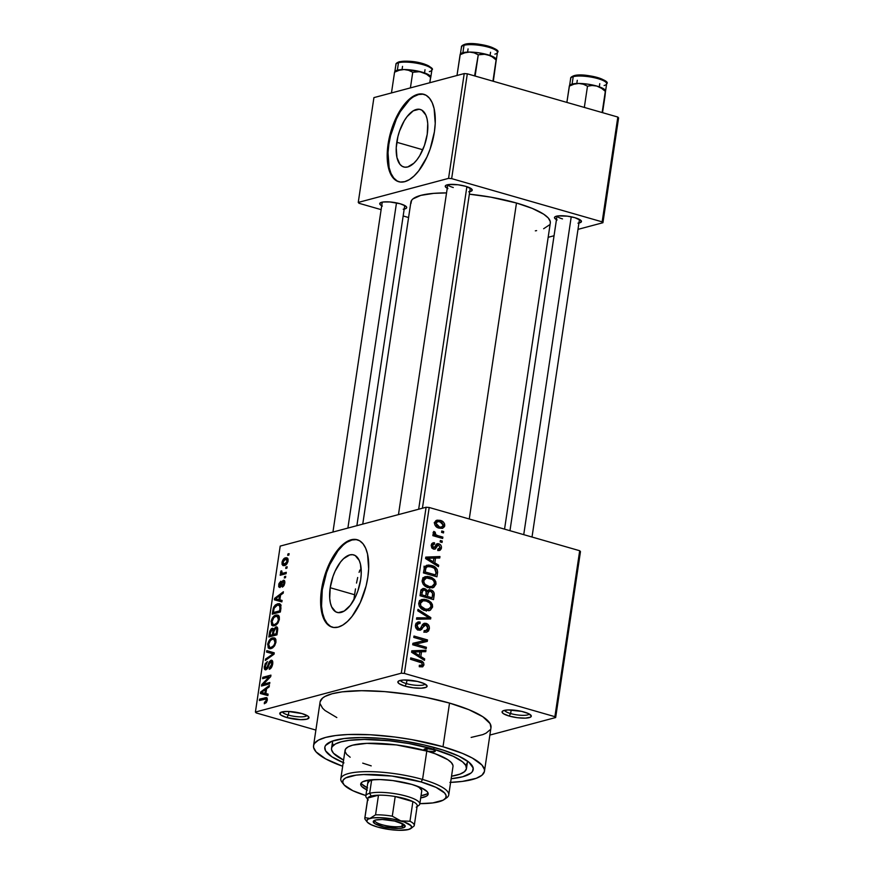 <?xml version="1.0" encoding="UTF-8"?>
<svg xmlns="http://www.w3.org/2000/svg" width="874" height="874" viewBox="0 0 874 874"><rect width="100%" height="100%" fill="white"/><g stroke="black" fill="none" stroke-linecap="round" stroke-linejoin="round"><path stroke-width="1.31" d="M288.344 715.074A12.509 2.993 -171.5 0 0 306.971 715.511A12.509 2.993 8.5 0 1 288.344 715.074L288.879 711.48L288.344 715.074A12.509 2.993 8.5 0 1 282.357 711.829A12.509 2.993 -171.5 0 0 288.344 715.074L286.858 717.565L288.344 715.074M301.912 713.555A14.782 3.54 8.5 0 1 308.675 716.811A14.782 3.54 8.5 0 1 302.907 719.663A14.782 3.54 8.5 0 1 286.858 717.565L300.634 719.673L306.927 719.16L308.992 717.445L307.615 715.893L301.912 713.555L288.136 711.447L281.843 711.96L279.778 713.676L281.155 715.227L286.858 717.565A14.782 3.54 8.5 0 1 280.346 712.583A14.782 3.54 8.5 0 1 301.912 713.555M406.443 683.621A12.509 2.993 -171.5 0 0 425.07 684.058A12.509 2.993 8.5 0 1 406.443 683.621L406.978 680.016L406.443 683.621A12.509 2.993 8.5 0 1 400.456 680.376A12.509 2.993 -171.5 0 0 406.443 683.621L404.957 686.112L406.443 683.621M420.012 682.102A14.782 3.54 8.5 0 1 426.785 685.358A14.782 3.54 8.5 0 1 421.006 688.209A14.782 3.54 8.5 0 1 404.957 686.112L413.194 687.772L421.192 688.199L426.25 687.248L427.091 685.981L424.24 683.632L417.422 681.436L403.777 680.005L398.719 680.955L397.878 682.223L399.254 683.763L404.957 686.112A14.782 3.54 8.5 0 1 398.446 681.119A14.782 3.54 8.5 0 1 420.012 682.102M510.645 713.555A12.509 2.993 -171.5 0 0 529.273 713.992A12.509 2.993 8.5 0 1 510.645 713.555L511.181 709.95L510.645 713.555A12.509 2.993 8.5 0 1 504.659 710.311A12.509 2.993 -171.5 0 0 510.645 713.555L509.16 716.046L510.645 713.555M524.203 712.037A14.782 3.54 8.5 0 1 530.977 715.293A14.782 3.54 8.5 0 1 525.198 718.144A14.782 3.54 8.5 0 1 509.16 716.046L517.397 717.707L525.394 718.133L530.452 717.183L531.294 715.915L528.431 713.566L521.614 711.37L507.98 709.939L502.911 710.89L502.069 712.157L503.457 713.697L509.16 716.046A14.782 3.54 8.5 0 1 502.648 711.054A14.782 3.54 8.5 0 1 524.203 712.037M355.5 588.89L354.593 594.735L330.197 587.721A29.924 14.05 106 0 1 353.697 554.903A29.924 14.05 106 0 1 360.678 579.604L357.87 590.911L355.718 596.254L350.332 605.311L344.203 611.057L338.249 612.641L335.638 611.767L331.628 606.862L330.383 603.005L329.716 598.417L330.197 587.721L333.005 576.425L335.157 571.083L340.543 562.026L343.58 558.672L349.731 554.935L352.626 554.695L355.237 555.569L359.247 560.474L360.492 564.331L361.224 574.076L360.678 579.604A29.924 14.05 106 0 1 337.178 612.434A29.924 14.05 106 0 1 330.197 587.721L354.593 594.735L355.5 588.89M357.684 577.495L356.516 583.078L357.684 577.495M359.891 570.045L359.083 572.372L359.891 570.045M357.608 539.859A45.481 21.347 -74 0 0 322.277 589.841L321.512 589.611A45.481 21.347 106 0 1 357.226 539.739A45.481 21.347 106 0 1 367.823 577.277L366.108 585.919L360.296 602.579L352.102 616.334L347.502 621.436L342.783 625.074L338.14 627.117L333.748 627.477L329.771 626.155L326.373 623.184L323.675 618.683L321.785 612.838L320.682 598.013L323.227 580.981L325.773 572.437L332.907 556.924L337.233 550.565L341.832 545.463L346.552 541.814L351.195 539.771L355.587 539.411L359.564 540.744L362.961 543.704L365.66 548.206L367.55 554.05L368.653 568.876L367.823 577.277A45.481 21.347 106 0 1 332.109 627.161A45.481 21.347 106 0 1 321.512 589.611L322.277 589.841A45.481 21.347 -74 0 0 332.502 627.259M403.22 209.236L405.929 208.515L406.705 207.357L405.427 205.925L400.161 203.762A13.645 3.267 8.5 0 1 406.41 206.777A13.645 3.267 8.5 0 1 404.192 209.083M468.748 191.788L471.457 191.067L471.851 189.21L465.7 186.315A13.645 3.267 8.5 0 1 471.949 189.319A13.645 3.267 8.5 0 1 469.731 191.625M577.965 223.165L580.675 222.444L581.068 220.576L574.917 217.692A13.645 3.267 8.5 0 1 581.166 220.696A13.645 3.267 8.5 0 1 578.938 223.001M427.572 624.102L429.123 626.155L429.342 628.821L428.489 631.006L426.567 632.219L424.098 632.11L424.13 630.667L426.501 630.416L427.626 628.909L427.714 626.582L426.37 624.943L424.305 624.976L421.727 629.367L419.924 630.252L417.182 629.455L415.456 626.745L415.98 623.468L418.559 621.895L420.11 622.059L420.077 623.501L417.838 623.828L416.985 626.013L417.466 627.783L418.81 628.734L420.481 628.526L422.546 624.549L424.098 623.315L427.572 624.102M465.558 765.067A68.216 16.322 -171.5 0 0 467.481 761.09A68.216 16.322 8.5 0 1 467.448 762.008L466.476 768.552A68.216 16.322 8.5 0 1 451.53 776.221L460.019 774.113L464.487 771.698L466.432 768.77L465.787 765.46L462.586 761.866L453.245 756.283L433.744 749.215A68.216 16.322 8.5 0 1 466.476 768.552M343.209 762.587A75.033 17.95 8.5 0 1 327.739 743.348A75.033 17.95 8.5 0 1 437.219 748.297A75.033 17.95 8.5 0 1 471.589 764.848A75.033 17.95 8.5 0 1 451.159 778.723L462.685 776.768L471.031 773.02L472.463 771.48L473.184 768.028L468.934 762.204L458.675 756.065L443.271 750.132L424.054 744.921L402.685 740.868L380.998 738.333L360.864 737.536L344.006 738.541L331.891 741.261L325.554 745.467L324.833 747.139L325.543 750.788L331.858 756.764L343.963 762.904M490.937 727.856L490.128 723.65L482.852 716.756L468.923 709.699L449.531 703.078A86.406 20.67 -171.5 0 0 320.081 702.03L313.548 745.697A86.406 20.67 8.5 0 1 443.009 746.757L449.531 703.078L426.348 697.474L409.775 694.535L384.8 691.618L361.607 690.7L342.204 691.847L332.207 693.738L325.03 696.425L322.593 698.042L320.124 701.746M449.913 782.416L462.335 781.422L476.286 778.286L481.945 775.227L484.414 771.524L484.414 769.47L481.967 765.078L472.375 758.064L462.401 753.366L443.009 746.757A86.406 20.67 8.5 0 1 484.469 771.239L490.991 727.572A86.406 20.67 -171.5 0 0 449.531 703.078L443.009 746.757L411.599 739.579L394.851 737.022L370.237 734.75L348.103 734.521L335.671 735.526L325.685 737.405L318.507 740.092L314.422 743.49L313.602 745.413L313.591 747.467L316.049 751.859L325.641 758.872L342.663 766.258A86.406 20.67 8.5 0 1 313.548 745.697M504.549 529.141L550.303 223.001A70.488 16.868 -171.5 0 0 516.479 203.019A70.488 16.868 -171.5 0 0 469.349 194.181L490.86 197.163L516.479 203.019L469.262 519.003L516.479 203.019L532.299 208.416L543.672 214.174L548.271 217.965L550.27 221.559L550.259 223.231M410.911 203.598L411.588 200.354L412.932 198.911L420.776 195.394L433.766 193.362L446.548 192.914A70.488 16.868 -171.5 0 0 410.878 202.156L362.754 524.116M396.774 142.276A29.924 14.05 106 0 1 420.274 109.458A29.924 14.05 106 0 1 427.244 134.159L424.447 145.466L419.749 155.67L416.909 159.855L413.872 163.22L407.721 166.956L404.826 167.196L402.215 166.322L399.975 164.367L396.96 157.56L396.228 147.804L397.899 136.595L399.582 130.969L404.269 120.765L407.12 116.581L413.249 110.823L419.192 109.239L421.814 110.113L425.824 115.029L427.069 118.875L427.736 123.474L427.244 134.159A29.924 14.05 106 0 1 403.744 166.978A29.924 14.05 106 0 1 396.774 142.276L422.776 149.749L396.774 142.276M424.185 94.403A45.481 21.347 -74 0 0 388.854 144.385L388.078 144.166A45.481 21.347 106 0 1 423.792 94.294A45.481 21.347 106 0 1 434.4 131.832L430.139 149.006L426.873 157.134L418.679 170.878L414.068 175.98L409.36 179.629L404.717 181.672L400.325 182.032L396.348 180.71L392.95 177.739L390.252 173.238L388.362 167.393L387.346 160.412L388.078 144.166L392.339 126.981L399.484 111.479L403.799 105.109L408.409 100.007L413.118 96.369L417.761 94.326L422.164 93.966L426.13 95.288L429.527 98.259L432.226 102.761L434.116 108.605L435.23 123.431L434.4 131.832A45.481 21.347 106 0 1 398.686 181.705A45.481 21.347 106 0 1 388.078 144.166L388.854 144.385A45.481 21.347 -74 0 0 399.068 181.814M426.097 507.248L280.204 546.097L255.405 712.059L401.297 673.199L426.097 507.248L429.189 507.488L404.378 673.439L554.892 716.68L579.691 550.729L429.189 507.488L579.691 550.729L580.467 551.592L579.691 550.729L554.892 716.68L555.656 717.543L580.467 551.592L555.656 717.543L489.866 735.067L555.656 717.543L554.892 716.68L404.378 673.439L401.297 673.199L404.378 673.439L429.189 507.488L426.097 507.248L280.204 546.097L255.405 712.059L401.297 673.199L426.097 507.248M285.973 567.062L287.131 566.745L286.923 568.144L285.765 568.45L285.973 567.062L285.765 568.45L286.923 568.144L287.131 566.745L285.973 567.062L287.033 567.368L285.973 567.062M283.242 573.125L286.301 572.306L286.093 573.694L280.193 575.267L280.401 573.879L281.341 573.628L280.521 572.579L281.057 570.842L281.843 571.017L281.81 573.049L283.242 573.125L282.073 573.18L281.843 571.017L281.057 570.842L280.543 572.251L281.341 573.628L280.401 573.879L280.193 575.267L286.093 573.694L286.301 572.306L283.242 573.125L285.645 573.814L283.242 573.125M284.542 576.589L285.7 576.283L285.492 577.67L284.334 577.976L284.542 576.589L284.334 577.976L285.492 577.67L285.7 576.283L284.542 576.589L285.612 576.895L284.542 576.589M279.964 586.192L281.078 586.52L279.964 586.192L279.505 584.597L280.827 581.199L278.653 584.87L279.451 585.099L278.653 584.87L279.866 587.557L282.717 582.182L283.307 581.68L284.716 583.537L283.941 583.308L282.477 585.711L283.646 586.05L282.477 585.711L282.368 587.077L284.771 583.187C285 581.035 284.531 580.085 283.373 580.336L284.476 580.653L283.373 580.336L284.596 580.839L284.848 582.499L284.137 585.296L282.75 586.869L282.477 585.711L283.908 583.526L283.668 581.713L282.717 582.182L280.051 587.492L278.697 586.836L278.948 583.592L280.827 581.199L279.505 584.597L280.106 586.137L281.92 581.603L283.373 580.336L279.767 586.203L281.046 586.563M279.855 599.87L282.094 600.427L281.876 601.891L274.403 599.815L274.622 598.351L283.384 591.764L283.176 593.217L280.576 595.063L279.855 599.87L280.576 595.063L283.176 593.217L283.384 591.764L274.622 598.351L274.403 599.815L281.876 601.891L282.094 600.427L279.855 599.87M279.374 619.327L278.129 622.78L276.009 625.074L273.125 625.926L271.65 625.161L271.18 620.868L273.966 616.126L276.403 614.99L278.151 615.198L279.265 616.673L279.374 619.327L278.73 615.678L276.02 615.077C273.813 615.427 272.153 617.59 271.06 621.534L272.655 625.839L274.523 625.762L277.506 623.654L279.374 619.327M275.955 642.15L274.72 645.602L272.601 647.896L270.405 648.737L268.242 647.984L267.772 643.69L270.558 638.96L272.983 637.812L274.742 638.02L275.856 639.506L275.955 642.15L275.31 638.501L272.612 637.9C270.394 638.26 268.744 640.413 267.641 644.356L269.247 648.672L271.104 648.595L274.086 646.487L275.955 642.15M267.302 700.096L266.406 702.423L264.319 703.767L264.429 702.412L266.155 701.024L266.089 699.003L259.349 700.522L259.556 699.134L266.767 697.681L267.302 700.096L266.504 697.572L259.556 699.134L259.349 700.522L265.969 698.949L266.362 700.282L264.429 702.412L264.319 703.767L266.406 702.423L267.302 700.096M265.849 693.563L268.089 694.12L267.87 695.584L260.397 693.508L260.616 692.055L269.389 685.456L269.17 686.909L266.57 688.756L265.849 693.563L266.57 688.756L269.17 686.909L269.389 685.456L260.616 692.055L260.397 693.508L267.87 695.584L268.089 694.12L265.849 693.563M263.347 684.211L269.837 682.485L269.618 683.872L261.523 686.024L261.741 684.55L269.116 676.957L262.615 678.683L262.823 677.295L270.929 675.132L270.711 676.629L263.347 684.211L270.711 676.629L270.929 675.132L262.823 677.295L262.615 678.683L269.116 676.957L261.741 684.55L261.523 686.024L269.618 683.872L269.837 682.485L263.347 684.211L265.751 684.899L263.347 684.211M266.209 668.381L267.378 668.719L266.209 668.381L265.303 666.119L267.389 661.585L264.352 666.425L265.237 666.676L264.352 666.425C264.079 668.927 264.625 670.041 265.98 669.779L270.809 661.64L271.77 664.087L272.633 664.327L271.77 664.087L269.378 667.922L270.787 668.326L269.378 667.922L269.279 669.287C270.94 668.785 272.076 667.004 272.699 663.956C273.005 661.247 272.437 660.012 270.995 660.252L272.513 660.973L272.699 663.956L271.836 666.807L269.804 669.08L269.279 669.287L269.378 667.922L271.639 664.775L271.552 661.858L269.968 662.284L267.805 668.064L265.98 669.779L264.352 668.632L265.106 663.858L267.389 661.585L265.237 666.622L265.532 668.217L266.657 668.184L269.214 661.858L270.995 660.252L268.755 662.874L267.105 667.725L265.816 668.391L267.302 668.829M266.81 650.627L274.261 652.834L274.054 654.189L265.335 660.471L265.554 659.029L273.201 653.85L266.592 652.08L266.81 650.627L266.592 652.08L273.201 653.85L265.554 659.029L265.335 660.471L274.054 654.189L274.261 652.834L266.81 650.627M275.845 626.931L277.124 627.139L277.714 628.428L276.949 634.841L268.842 636.993L269.826 631.137L271.268 628.777L272.797 628.319L273.573 629.367L275.845 626.931L273.573 629.367L272.098 628.319L269.487 632.678L268.842 636.993L276.949 634.841L277.593 630.536C277.943 627.761 277.364 626.56 275.845 626.931L276.708 626.92M277.659 603.77L279.746 603.77L280.915 604.983L280.368 612.008L272.262 614.171L273.726 607.048L275.365 604.961L277.659 603.77L273.322 608.042L272.262 614.171L280.368 612.008L280.969 607.933L279.538 603.694L277.659 603.77L280.772 604.666L277.659 603.77M285.569 557.82L287.852 558.442L287.896 561.84L286.06 564.757L282.947 565.554L282.018 564.254L282.215 561.534L283.493 559.131L285.569 557.82C283.974 558.06 282.783 559.611 282.007 562.495L283.121 565.609L284.476 565.554C286.104 565.336 287.306 563.774 288.103 560.868L287 557.754L285.569 557.82L287.874 558.486L285.569 557.82M287.928 553.952L289.086 553.646L288.879 555.034L287.721 555.351L287.928 553.952L287.721 555.351L288.879 555.034L289.086 553.646L287.928 553.952L288.988 554.269L287.928 553.952M441.774 530.977L443.697 531.534L443.489 532.922L441.567 532.375L441.774 530.977L441.567 532.375L443.489 532.922L443.697 531.534L441.61 532.091L443.697 531.534L441.774 530.977M437.776 535.631L442.867 537.095L442.659 538.482L432.838 535.664L433.045 534.276L434.618 534.724L433.122 532.922L433.843 531.392L435.186 532.2L435.35 534.44L437.776 535.631L435.809 534.79L435.186 532.2L433.843 531.392L433.122 532.561L434.618 534.724L433.045 534.276L432.838 535.664L442.659 538.482L442.867 537.095L440.256 537.794L442.867 537.095L437.776 535.631L435.165 536.33L437.776 535.631M440.343 540.514L442.277 541.061L442.069 542.459L440.135 541.902L440.343 540.514L440.135 541.902L442.069 542.459L442.277 541.061L440.179 541.618L442.277 541.061L440.343 540.514M438.748 543.781L440.441 544.753L441.414 546.632L441.272 548.719L440.135 550.227L437.754 550.533L437.787 549.091L439.251 548.905L440.026 547.55L438.781 545.234L437.776 545.398L435.296 549.025L433.296 549.025L431.658 547.692L431.603 543.989L433.952 542.71L434.487 544.207L433.275 544.382L432.641 545.54L433.307 547.561L434.454 547.463L436.421 544.076L438.169 543.65L437.153 543.694L435.252 546.032L438.781 545.234L440.026 547.55L437.787 549.091L437.754 550.533L439.524 550.478L441.414 548.042L439.666 548.511L441.414 548.042C441.589 545.824 440.693 544.404 438.748 543.781L436.093 544.48L438.748 543.781M434.815 562.856L438.672 565.216L438.453 566.669L425.572 558.562L425.791 557.099L439.961 556.552L439.742 558.005L435.536 558.049L434.815 562.856L435.536 558.049L439.742 558.005L439.961 556.552L425.791 557.099L425.572 558.562L438.453 566.669L438.672 565.216L436.891 565.686L438.672 565.216L434.815 562.856L433.111 563.304L434.815 562.856M436.017 584.193L433.799 587.35L428.468 587.612L423.136 584.16L422.131 581.581L422.83 578.391L424.556 576.927L427.539 576.425L431.767 577.55L434.542 579.615L435.809 581.734L436.017 584.193L434.542 579.615L429.899 576.84L425.409 576.621L422.164 580.205C422.492 584.345 424.589 586.815 428.468 587.612L433.296 587.568L432.04 587.907L433.296 587.568L436.017 584.193L434.159 584.684L436.017 584.193M432.608 607.015L430.379 610.183L425.048 610.434L422.71 609.539L419.356 606.392L418.69 603.716L419.422 601.225L421.148 599.761L424.13 599.247L428.358 600.372L431.133 602.448L432.39 604.557L432.608 607.015L431.133 602.448L426.49 599.673L422 599.455L418.744 603.027C419.072 607.168 421.181 609.637 425.048 610.434L429.888 610.402L428.621 610.74L429.888 610.402L432.608 607.015L430.751 607.517L432.608 607.015M423.945 664.95L422.666 666.862L419.291 666.753L419.323 665.311L422.098 665.103L421.956 662.973L410.529 659.269L410.736 657.871L422.109 661.389L423.606 662.831L423.945 664.95C423.759 662.361 422.415 660.875 419.902 660.515L410.736 657.871L410.529 659.269L421.585 662.645L422.371 664.437L421.465 665.496L419.323 665.311L419.291 666.753L422.666 666.862L423.945 664.95L419.312 666.185L423.945 664.95M420.809 656.549L424.666 658.909L424.447 660.362L411.578 652.255L411.796 650.802L425.966 650.245L425.747 651.698L421.53 651.742L420.809 656.549L421.53 651.742L425.747 651.698L425.966 650.245L411.796 650.802L411.578 652.255L424.447 660.362L424.666 658.909L422.885 659.378L424.666 658.909L420.809 656.549L419.105 657.008L420.809 656.549M415.598 644.16L426.403 647.263L426.195 648.65L412.692 644.772L412.91 643.297L424.622 640.544L413.784 637.43L413.992 636.043L427.506 639.921L427.277 641.418L415.598 644.16L427.277 641.418L427.506 639.921L413.992 636.043L413.784 637.43L424.622 640.544L412.91 643.297L412.692 644.772L426.195 648.65L426.403 647.263L423.792 647.962L426.403 647.263L415.598 644.16L412.976 644.859L415.598 644.16M417.98 609.375L430.838 617.623L430.631 618.978L416.516 619.218L416.723 617.776L429.145 617.929L417.761 610.828L417.98 609.375L417.761 610.828L429.145 617.929L416.723 617.776L416.516 619.218L430.631 618.978L430.838 617.623L426.173 619.054L430.838 617.623L417.98 609.375M430.838 589.95L433.012 591.163L434.159 593.064L433.526 599.619L420.023 595.74L421.06 589.961L423.256 588.453L425.802 589.12L427.233 590.89L428.861 589.808L430.838 589.95L428.697 589.841L427.233 590.89L424.633 588.584L422.808 588.53L420.667 591.425L420.023 595.74L433.526 599.619L434.17 595.314L432.455 595.773L434.17 595.314C434.476 592.496 433.373 590.704 430.838 589.95L426.206 591.185L430.838 589.95M431.505 565.5L435.044 567.128L437.153 569.389L437.623 572.055L436.934 576.796L423.431 572.918L424.72 566.68L428.489 565.019L431.505 565.5L426.851 565.216L424.589 566.898L423.431 572.918L436.934 576.796L437.546 572.721L435.831 573.18L437.546 572.721C437.415 568.646 435.405 566.243 431.505 565.5L426.873 566.734L431.505 565.5M440.146 520.369L443.424 522.073L444.648 524.05L444.495 526.651L442.528 528.333L437.404 527.492L434.782 524.782L434.673 522.335L435.984 520.576L440.146 520.369L436.924 520.172L434.575 522.805C434.782 525.809 436.279 527.579 439.087 528.136L442.452 528.355L444.757 525.733L442.987 526.203L444.757 525.733C444.538 522.696 442.998 520.915 440.146 520.369L435.514 521.603L440.146 520.369M256.18 712.922L315.885 730.074L256.18 712.922L255.405 712.059L256.18 712.922M548.162 237.313L554.05 235.74L548.162 237.313M577.987 229.37L602.929 222.728L618.595 117.914L617.82 117.05L467.317 73.809L451.65 178.624L602.153 221.865L617.82 117.05L618.595 117.914L602.929 222.728L577.987 229.37M358.253 202.429L448.559 178.372L464.225 73.569L373.919 97.615L358.253 202.429L448.559 178.372L451.65 178.624L602.153 221.865L602.929 222.728L602.153 221.865L617.82 117.05L467.317 73.809L451.65 178.624L448.559 178.372L464.225 73.569L467.317 73.809L464.225 73.569L373.919 97.615L358.253 202.429L359.028 203.292L381.119 209.64L359.028 203.292L358.253 202.429M403.165 215.976L408.573 217.528L403.165 215.976M556.454 219.636A13.645 3.267 8.5 0 1 555.012 216.785A13.645 3.267 8.5 0 1 574.917 217.692L567.313 216.151L557.962 215.911L555.252 216.632L554.477 217.801L557.12 219.975M447.237 188.271A13.645 3.267 8.5 0 1 445.795 185.408A13.645 3.267 8.5 0 1 465.7 186.315L458.096 184.775L448.755 184.534L446.046 185.255L445.27 186.424L447.903 188.598M381.709 205.718A13.645 3.267 8.5 0 1 380.256 202.866A13.645 3.267 8.5 0 1 400.161 203.762L389.946 201.96L383.216 201.992L379.862 203.249L380.114 204.571L382.364 206.056M535.336 230.845L536.603 230.616M543.639 228.737L549.593 224.793M409.185 100.237L400.248 111.697L396.381 119.082L390.569 135.754L388.854 144.385L388.023 152.786L389.127 167.611L391.017 173.456L393.715 177.957L397.124 180.929M422.929 94.184L418.537 94.545L413.894 96.588M562.506 218.893A11.373 2.72 8.5 0 1 557.099 216.053M453.289 187.517A11.373 2.72 8.5 0 1 447.881 184.676A11.373 2.72 -171.5 0 0 453.289 187.517M320.124 703.799L322.572 708.191L325.008 710.496L336.829 717.565M471.13 737.427L482.819 734.619L486.031 733.177L490.117 729.779M484.469 771.239A86.406 20.67 8.5 0 1 450.613 782.383M331.541 748.384A68.216 16.322 8.5 0 1 433.744 749.215L434.017 747.401L433.744 749.215L408.945 743.556L389.138 740.77L364.327 739.437L349.01 740.354L341.122 741.84L335.452 743.96L332.229 746.647L331.585 748.166L331.574 749.783L333.507 753.257L343.591 760.085A68.216 16.322 8.5 0 1 331.541 748.384L332.524 741.84A68.216 16.322 8.5 0 1 332.754 740.955A68.216 16.322 -171.5 0 0 333.431 745.325M353.806 600.252L354.593 594.735L353.806 600.252M342.608 545.682L337.998 550.784L329.815 564.538L326.537 572.656L322.277 589.841L321.545 606.075L322.561 613.056L324.451 618.912L327.149 623.402L330.547 626.374M356.363 539.629L351.971 540.001L347.328 542.044M417.28 661.203L419.902 660.515L417.28 661.203M419.258 666.501L419.356 665.759M411.632 651.851L421.334 651.48L425.966 650.245L421.279 651.807L411.632 651.851M419.815 652.201L421.53 651.742L419.815 652.201M419.302 655.631L415.565 653.206L413.817 653.665L415.565 653.206L413.107 651.829L411.578 652.233L419.881 651.764L419.302 655.631L417.63 656.068L419.302 655.631L419.881 651.764L413.107 651.829L419.302 655.631M412.889 643.439L424.622 640.544L412.889 643.439M422.601 641.079L427.506 639.921L422.874 641.155L422.677 642.499L422.601 641.079M420.252 628.69L416.898 629.236L418.81 628.734L417.04 625.5L415.39 625.937L417.04 625.5L418.515 623.49L420.077 623.501L420.11 622.059L416.221 623.096L420.11 622.059L417.848 622.004L415.456 625.085C415.259 627.674 416.297 629.346 418.559 630.11L420.405 630.165L422.819 627.488L420.875 628.002L422.819 627.488L425.889 624.757L427.79 628.242L425.878 630.689L424.13 630.667L424.098 632.11L426.687 632.186L429.342 628.821L427.462 629.324L429.342 628.821C429.593 626.035 428.5 624.222 426.075 623.359L424.196 623.282L422.546 624.549L420.252 628.69L417.269 629.52M424.48 631.061L424.098 631.88M422.055 625.456L425.889 624.757M422.776 624.244L426.075 623.359L422.776 624.244M423.857 632.241L424.502 630.995M422.918 625.314L422.208 624.888M417.51 630.023L418.034 629.051M423.409 619.12L416.537 619.054L422.306 619.098L426.927 617.863L422.874 619.109M424.84 619.076L429.145 617.929L424.84 619.076M429.254 610.609L429.888 610.402M420.012 600.525L421.858 600.908L426.49 599.673L422.131 600.995M419.105 601.804L422.623 600.864L420.449 602.929L420.82 606.064L425.277 609.058L422.983 609.67L427.036 609.386L430.521 607.911L431.046 605.54L429.615 602.831L431.133 602.448L429.637 602.841L426.239 601.05C429.156 601.629 430.751 603.464 431.024 606.578L428.566 609.254L425.277 609.058C422.262 608.523 420.613 606.654 420.328 603.475L418.69 603.912L420.328 603.475L423.103 600.766L426.239 601.05L423.103 600.766M427.615 609.506L426.698 610.773M426.228 611.144L427.659 609.418M422.492 601.104L419.498 600.482M421.366 589.447L424.633 588.584L421.366 589.447M426.119 591.195L427.233 590.89L426.119 591.195L424.644 590.037L426.315 591.862L425.846 595.97L421.803 594.812L420.088 595.26L421.803 594.812L422.164 592.386L420.449 592.845L422.164 592.386L423.475 589.972L424.644 590.037L422.655 590.562L421.803 594.812L425.846 595.97L423.224 596.669L425.846 595.97L426.13 591.195M426.184 591.174L427.539 591.753M427.714 591.862L425.714 591.064M421.53 590.627L420.798 590.136M432.16 597.783L427.419 596.418L424.797 597.117L427.419 596.418L427.834 593.675L426.119 594.134L427.834 593.675L429.32 591.283L430.642 591.337L432.641 593.348L432.16 597.783L429.538 598.482L432.16 597.783L432.674 594.101L431.898 592.004L430.117 591.239L428.304 592.026L427.419 596.418L432.16 597.783M432.663 587.776L433.296 587.568M423.42 577.703L425.267 578.075L429.899 576.84L425.551 578.162M433.045 580.019L434.542 579.615L433.045 580.019M431.024 586.683L430.106 587.94M429.637 588.311L431.068 586.585M425.9 578.282L422.907 577.659M422.513 578.97L426.042 578.031L424.076 579.593L423.814 582.237L425.201 584.477L428.697 586.225C425.671 585.689 424.021 583.832 423.737 580.642L422.098 581.079L423.737 580.642L426.512 577.933L429.647 578.227C432.575 578.796 434.17 580.642 434.433 583.745L431.974 586.421L426.392 586.836L432.171 586.367L433.93 585.088L434.476 583.231L433.952 581.221L432.248 579.375L426.512 577.933M424.993 566.33L423.912 566.254M423.912 567.707L425.288 567.805M435.569 574.95L425.212 571.978L423.508 572.437L425.212 571.978L425.583 569.52L423.868 569.979L425.583 569.52L426.151 567.619L424.174 568.144L427.67 566.614L431.275 566.887L434.498 568.395L435.94 572.448L435.569 574.95L432.947 575.649L435.569 574.95L436.006 571.88L435.307 569.149L433.733 567.892L429.921 566.571L427.222 566.767L425.933 568.045L425.212 571.978L435.569 574.95M425.638 558.158L435.328 557.787L439.961 556.552L435.285 558.115L425.638 558.158M433.821 558.508L435.536 558.049L433.821 558.508M433.307 561.927L429.571 559.502L427.812 559.972L429.571 559.502L427.102 558.136L425.583 558.541L433.886 558.06L433.307 561.927L431.636 562.375L433.307 561.927L433.886 558.06L427.102 558.136L433.307 561.927M437.776 549.353L438.857 549.069L437.787 549.091M437.841 545.332L431.953 548.107L433.57 547.67L432.641 545.54L431.177 545.922L434.487 544.207L434.52 542.765L431.964 543.453L434.52 542.765L432.98 542.787L431.232 545.179L433.57 549.123L434.924 549.167L437.098 546.545L434.64 547.2L438.781 545.234M431.297 544.841L434.487 544.207M434.454 547.463L433.57 547.67M432.914 535.172L434.618 534.724L432.914 535.172M433.111 532.747L435.186 532.2L433.111 532.747M433.362 533.544L434.859 533.151L433.362 533.544M432.849 535.587L435.809 534.79L432.849 535.587M437.229 522.248L436.377 521.887M434.192 522.772L435.394 523.023M439.294 526.749L435.973 523.253L434.542 523.635L437.492 521.592L440.026 521.789L443.358 525.285L441.851 526.935L437.098 527.339L441.709 526.967L443.38 524.946L441.763 522.51L438.213 521.505L436.17 522.608L436.574 525.165L439.294 526.749M266.002 702.86L264.429 702.412L266.002 702.86M267.226 700.522L266.362 700.282L267.226 700.522M267.368 699.342L265.969 698.949L267.368 699.342M261.971 699.823L259.556 699.134L261.971 699.823M267.226 698.282L265.062 697.66L267.226 698.282M261.577 692.328L260.616 692.055L261.577 692.328M264.975 693.355L261.37 692.448L268.056 694.371L261.37 692.448L265.554 689.488L266.417 689.739L265.554 689.488L264.975 693.355L268.078 694.24L264.975 693.355L265.554 689.488L261.37 692.448L264.975 693.355M264.309 685.282L261.741 684.55L264.309 685.282M270.11 677.241L269.116 676.957L270.11 677.241M265.237 677.984L262.823 677.295L265.237 677.984M270.809 661.64L272.797 662.077M265.248 669.79L265.98 669.779M267.87 667.944L267.105 667.725L267.87 667.944M268.722 665.606L267.968 665.398L268.722 665.606M269.531 663.093L268.755 662.874L269.531 663.093M271.705 660.231L270.995 660.252M266.832 659.4L265.554 659.029L266.832 659.4M272.885 655.041L271.836 654.735L272.885 655.041M274.075 654.102L273.201 653.85L274.075 654.102M268.537 644.619L267.641 644.356L268.537 644.619L269.738 647.273L268.591 644.094L270.459 640.369L272.382 639.298L273.824 639.233L275.015 642.412L275.867 642.663L275.015 642.412C274.196 645.351 272.961 646.946 271.322 647.197L272.917 647.656L271.322 647.197L273.464 645.842L274.622 643.887L275.081 641.44L274.36 639.517L272.644 639.233L270.459 640.369L268.537 644.619M275.485 638.73L272.612 637.9L275.485 638.73M272.022 629.673L270.765 631.017L270 635.354L272.415 636.043L270 635.354L272.426 634.71L272.808 632.099L273.682 632.35L272.808 632.099L272.95 630.667L273.912 630.941L272.022 629.673L272.95 630.667L272.426 634.71L274.829 635.398L272.426 634.71L270 635.354L270.361 632.94L269.487 632.678L270.361 632.929L272.022 629.673L274.119 630.121M273.245 628.646L272.098 628.319L273.245 628.646M272.754 628.308L272.098 628.319M274.338 629.586L273.573 629.367L274.338 629.586M275.649 628.33L274.174 629.968L273.365 634.458L276.217 633.705L276.654 630.755L277.528 631.006L276.654 630.755L276.763 629.346L277.703 629.608L276.042 628.275L276.763 629.346L276.217 633.705L277.08 633.956L273.365 634.458L275.78 635.147L273.365 634.458L273.781 631.716L275.649 628.33L277.735 628.756M271.945 621.785L271.06 621.534L271.945 621.785L273.147 624.451L272.011 621.272L273.868 617.547L275.791 616.465L277.244 616.41L278.424 619.59L279.276 619.83L278.424 619.59C277.604 622.528 276.381 624.123 274.742 624.375L276.337 624.834L274.742 624.375L276.872 623.009L278.041 621.053L278.489 618.606L277.768 616.683L275.791 616.465L273.868 617.547L271.945 621.785M278.893 615.897L276.02 615.077L278.893 615.897M273.715 610.522L272.841 610.271L273.715 610.522M274.152 608.282L273.322 608.042L274.152 608.282L273.781 610.063L274.239 608.042L277.44 605.169L281.067 605.693L279.341 605.19L279.997 608.37L280.871 608.621L279.997 608.37L279.625 610.871L273.409 612.532L275.823 613.22L273.409 612.532L273.781 610.063L273.409 612.532L280.499 611.123L279.625 610.871L280.084 606.261L279.123 605.114L277.036 605.289L274.152 608.293M281.067 605.671L279.341 605.19M275.572 598.635L274.622 598.351L275.572 598.635M278.97 599.662L275.376 598.756L282.062 600.678L275.376 598.756L279.549 595.784L280.423 596.035L279.549 595.784L278.97 599.662L282.073 600.547L278.97 599.662L279.549 595.784L275.376 598.756L278.97 599.662M281.417 585.875L280.51 585.624L281.417 585.875M282.007 584.203L281.089 583.941L282.007 584.203M284.006 580.314L283.373 580.336M282.815 574.568L280.401 573.879L282.815 574.568M283.755 574.316L281.341 573.628L283.755 574.316M281.581 572.546L280.543 572.251L281.581 572.546M281.821 571.061L281.057 570.842L281.821 571.061M284.935 574.01L282.073 573.18L284.935 574.01M282.805 562.725L282.007 562.495L282.805 562.725M285.427 559.196L286.475 559.142L283.952 560.026L282.805 562.943L283.351 564.091L284.684 564.167L282.837 562.31L285.427 559.196L287.273 561.053L284.684 564.167L286.235 564.604L283.602 564.211L285.907 564.877M284.684 564.167L286.344 563.14L287.273 561.053L288.038 561.272L286.443 559.142L288.169 559.633M448.733 794.925L452.983 766.542A54.57 13.055 -171.5 0 0 426.796 751.072L427.146 748.712L426.796 751.072A5.681 1.355 8.5 0 1 424.065 749.455A5.681 1.355 8.5 0 1 432.586 749.531L435.143 750.733L434.509 751.684L426.796 751.072L422.557 779.455L421.071 781.946A52.298 12.509 8.5 0 1 444.112 799.579A52.298 12.509 8.5 0 1 419.848 803.632L432.772 802.933L443.162 800.158L445.631 798.104L446.133 795.701L444.648 793.035L436.028 787.365L421.071 781.946L391.923 776.057L363.628 774.55L356.1 775.151L345.711 777.915L343.242 779.979L342.739 782.383L344.225 785.038L352.856 790.719L365.878 795.559A52.298 12.509 8.5 0 1 343.853 784.601A52.298 12.509 8.5 0 1 364.294 774.517A52.298 12.509 8.5 0 1 421.071 781.946L422.557 779.455A54.57 13.055 8.5 0 1 448.733 794.925A54.57 13.055 8.5 0 1 445.161 798.694M361.181 782.951A34.108 8.161 -171.5 0 0 367.058 787.671M366.73 789.845A34.108 8.161 8.5 0 1 360.7 784A34.108 8.161 8.5 0 1 411.807 784.415L421.563 787.944L427.189 791.647L428.151 793.384L427.823 794.958L426.217 796.29L420.7 797.918A34.108 8.161 8.5 0 0 428.173 794.084A34.108 8.161 8.5 0 0 411.807 784.415L392.797 780.569L380.026 779.553L369.44 779.979L362.666 781.782L361.049 783.126L360.722 784.699L361.694 786.436L367.32 790.129M444.112 799.579L446.603 797.853A54.57 13.055 -171.5 0 0 422.557 779.455L426.796 751.072L424.13 749.313L427.288 748.712L432.586 749.531A5.681 1.355 8.5 0 1 435.307 751.137A5.681 1.355 8.5 0 1 426.796 751.072L435.296 753.803L447.838 759.703L451.399 762.641L452.951 765.416M367.779 782.82A27.291 6.533 8.5 0 1 375.186 779.553L371.614 780.209L369.647 793.308L371.253 796.039A25.007 5.987 8.5 0 1 378.486 795.187A25.007 5.987 8.5 0 1 395.212 796.52A25.007 5.987 8.5 0 1 412.899 801.6A25.007 5.987 8.5 0 1 417.084 806.276M421.738 790.336L419.181 787.474L415.62 785.606A27.291 6.533 8.5 0 1 421.749 790.894L419.793 803.993A27.291 6.533 8.5 0 1 417.16 806.232M350.168 757.234L346.607 754.295L345.066 751.52L345.591 749.007L348.169 746.866L352.692 745.161L366.851 743.348L396.381 744.921L426.796 751.072A54.57 13.055 -171.5 0 0 345.033 750.405L340.794 778.789A54.57 13.055 8.5 0 1 422.557 779.455A54.57 13.055 -171.5 0 0 363.311 771.709A54.57 13.055 -171.5 0 0 341.974 782.219L343.853 784.601M371.221 765.875L362.721 763.133M343.111 783.432A54.57 13.055 8.5 0 1 340.794 778.789M428.02 792.947A34.108 8.161 -171.5 0 1 421.028 795.733L426.545 794.105M362.022 784.251L367.637 787.944M367.79 783.377L369.341 781.05L371.614 780.209L369.647 793.308A27.291 6.533 8.5 0 1 400.478 794.717A27.291 6.533 8.5 0 1 419.793 803.993M370.226 743.282L369.189 743.228M430.576 77.404L426.534 74.203L422.066 72.138A18.19 4.348 -171.5 0 0 404.061 69.527L408.617 70.302L412.747 72.28L417.368 71.57L422.066 72.138A18.19 4.348 -171.5 0 1 430.401 76.147L425.747 73.361L417.75 71.067L404.061 69.527L397.353 70.171L394.567 72.181L391.465 92.95L394.567 72.181L399.243 70.259L404.061 69.527A18.19 4.348 -171.5 0 0 397.353 70.171L394.567 72.181L399.243 70.259L404.061 69.527L408.617 70.302L412.747 72.28L410.409 87.903L412.747 72.28L419.706 71.668L426.534 74.203L430.576 77.404L429.779 82.746L430.816 76.748M430.784 77.294L431.898 69.865A18.19 4.348 -171.5 0 0 419.017 63.682A18.19 4.348 -171.5 0 0 398.468 62.742A1.366 1.158 -104.9 0 1 399.265 61.759A1.366 1.158 75.1 0 0 398.468 62.742A18.19 4.348 8.5 0 1 417.805 63.431A18.19 4.348 8.5 0 1 431.811 69.243A18.19 4.348 8.5 0 1 429.342 71.613M430.729 67.975A16.825 4.02 -171.5 0 0 418.1 62.48A16.825 4.02 -171.5 0 0 399.822 61.77L401.767 61.399M403.832 69.527A18.19 4.348 8.5 0 1 422.284 72.203M395.998 65.113A18.19 4.348 8.5 0 1 398.468 62.742L397.364 70.16L398.468 62.742A18.19 4.348 -171.5 0 0 395.911 64.49C395.649 63.627 396.774 62.72 399.276 61.759A1.366 1.158 -104.9 0 1 399.822 61.77M394.775 71.45L395.518 70.936A18.19 4.348 -171.5 0 1 397.353 70.171L394.797 71.996M422.055 72.138L424.895 73.045M430.259 75.994L430.773 76.923M404.192 61.202L416.548 62.185M419.717 62.83L425.288 64.425M427.484 65.332L430.259 67.156M347.885 528.071L396.49 202.877L347.885 528.071M418.668 509.225L466.88 186.675L418.668 509.225M571.235 216.796L523.734 534.648L571.235 216.796M374.87 820.238A14.782 3.54 -171.5 0 0 384.768 825.406A14.782 3.54 -171.5 0 0 401.953 826.269L402.914 827.918A16.147 3.867 8.5 0 1 382.812 826.651A16.147 3.867 8.5 0 1 373.886 820.719A16.147 3.867 8.5 0 1 375.514 820.041L382.397 819.484L394.611 821.057L403.668 824.346L405.023 826.771L402.914 827.918L398.73 828.454L383.828 826.891L374.771 823.614L373.417 821.178L375.514 820.041A16.147 3.867 8.5 0 1 391.814 820.489A16.147 3.867 8.5 0 1 404.837 825.351A16.147 3.867 8.5 0 1 402.914 827.918L401.953 826.269A14.782 3.54 8.5 0 1 385.259 825.504A14.782 3.54 8.5 0 1 374.793 820.478A14.782 3.54 8.5 0 1 374.87 820.238M402.357 823.603L401.953 826.269L402.357 823.603M416.232 807.183L418.722 805.457A27.291 6.533 -171.5 0 0 403.635 795.438A27.291 6.533 -171.5 0 0 369.647 793.308A27.291 6.533 -171.5 0 0 366.414 797.645L368.282 800.016M367.746 798.902A25.007 5.987 8.5 0 1 367.878 798.017L378.486 795.187L371.253 796.039L367.878 798.017A25.007 5.987 8.5 0 1 371.253 796.039L369.647 793.308A27.291 6.533 8.5 0 0 365.824 795.93A27.291 6.533 8.5 0 0 367.681 798.836M395.212 796.52L412.899 801.6L405.219 798.749L395.212 796.52L412.899 801.6L409.961 821.254L400.795 820.894L392.284 816.174L395.212 796.52A25.007 5.987 -171.5 0 0 378.486 795.187L375.558 814.841L369.921 818.435L364.939 817.66L367.878 798.017L378.486 795.187L375.558 814.841A25.007 5.987 8.5 0 1 392.284 816.174L395.212 796.52M410.813 828.563L414.145 825.919A25.007 5.987 -171.5 0 0 409.961 821.254A25.007 5.987 8.5 0 1 414.276 825.493L417.215 805.839A25.007 5.987 -171.5 0 0 412.899 801.6L409.961 821.254L400.795 820.894A22.735 5.441 8.5 0 1 410.813 828.563A22.735 5.441 8.5 0 1 408.508 829.524L411.479 827.918L411.053 825.712L404.334 822.03L392.524 819.004L379.6 817.66L372.553 817.944L368.03 819.146L366.741 821.079L367.386 822.237L371.133 824.706L377.634 827.066L390.307 829.623L398.828 830.3L408.519 829.524M367.878 798.017A25.007 5.987 -171.5 0 0 367.746 798.443L364.808 818.097A25.007 5.987 8.5 0 1 364.939 817.66L367.878 798.017M366.719 820.926A25.007 5.987 8.5 0 1 364.808 818.097M414.276 825.493A25.007 5.987 8.5 0 1 414.145 825.919L411.315 828.213M404.028 824.597A14.782 3.54 8.5 0 1 404.028 824.848A14.782 3.54 8.5 0 1 401.953 826.269A14.782 3.54 -171.5 0 0 404.028 824.597M407.175 829.732L409.906 829M408.508 829.524A22.735 5.441 8.5 0 1 377.634 827.066A22.735 5.441 8.5 0 1 367.222 822.041A22.735 5.441 8.5 0 1 369.921 818.435L364.939 817.66A25.007 5.987 -171.5 0 0 365.354 819.67L367.222 822.041M375.383 826.258L377.634 827.066M392.284 816.174A25.007 5.987 -171.5 0 0 375.558 814.841L369.921 818.435A22.735 5.441 8.5 0 1 400.795 820.894L392.284 816.174M461.538 47.655A18.19 4.348 8.5 0 1 464.007 45.284A1.366 1.158 -104.9 0 1 465.361 44.312L467.306 43.94M495.951 58.711L491.275 55.914L478.635 52.79L469.589 52.069L464.782 52.811L460.095 54.723L460.303 54.002L456.993 75.492L460.095 54.723L464.782 52.811L469.589 52.069L462.892 52.713L464.007 45.284A18.19 4.348 -171.5 0 0 461.45 47.032C461.188 46.18 462.302 45.262 464.815 44.301A1.366 1.158 75.1 0 0 464.007 45.284L462.892 52.713L461.024 53.5A18.19 4.348 -171.5 0 1 469.589 52.069L474.145 52.844L478.275 54.822L482.896 54.112L487.594 54.68L492.073 56.755L496.104 59.945L493.002 80.736L496.312 59.214L493.318 81.282L496.356 59.29M492.947 81.173L492.149 80.943L492.947 81.173M475.893 76.278L475.172 75.623L478.275 54.822L474.593 75.907L475.893 76.278M496.334 59.203L495.929 58.689A18.19 4.348 -171.5 0 0 487.594 54.68A18.19 4.348 -171.5 0 0 469.589 52.069L474.145 52.844L478.275 54.822L485.245 54.21L490.423 55.597M495.798 58.536L496.312 59.465M469.36 52.069A18.19 4.348 8.5 0 1 487.823 54.745M496.323 59.836L497.437 52.407A18.19 4.348 -171.5 0 0 484.557 46.224A18.19 4.348 -171.5 0 0 464.007 45.284A18.19 4.348 8.5 0 1 483.344 45.983A18.19 4.348 8.5 0 1 497.35 51.785A18.19 4.348 8.5 0 1 494.881 54.155M469.72 43.755L482.087 44.738M485.256 45.372L490.827 46.977M493.012 47.873L495.787 49.698M496.257 50.528A16.825 4.02 -171.5 0 0 483.628 45.022A16.825 4.02 -171.5 0 0 465.361 44.312M487.594 54.68L492.073 56.755L496.104 59.945M570.744 79.031A18.19 4.348 8.5 0 1 573.213 76.661A1.366 1.158 -104.9 0 1 574.568 75.688L576.523 75.317M569.531 85.368L570.263 84.854A18.19 4.348 -171.5 0 1 578.806 83.445L583.362 84.221L587.492 86.198L592.113 85.488L596.811 86.056A18.19 4.348 -171.5 0 1 605.147 90.066L596.811 86.056A18.19 4.348 -171.5 0 0 578.806 83.445L583.362 84.221L587.492 86.198L584.389 106.999L585.11 107.655L584.389 106.999L587.492 86.198L592.113 85.488L596.811 86.056L587.852 84.166L578.806 83.445L574 84.188L569.313 86.1L569.52 85.379L566.876 102.411L569.313 86.1L574 84.188L578.806 83.445L572.109 84.09L573.213 76.661A18.19 4.348 -171.5 0 0 570.667 78.409C570.405 77.557 571.52 76.639 574.021 75.677A1.366 1.158 75.1 0 0 573.213 76.661L572.109 84.09L570.23 84.876M602.536 112.659L604.972 96.348L602.536 112.659M602.164 112.549L605.321 91.322L602.208 112.112L601.367 112.32L602.164 112.549M605.321 91.322L601.29 88.132L596.811 86.056L601.29 88.132L605.321 91.322L605.529 90.59L604.972 96.348L605.562 90.667M584.389 106.999L583.81 107.284L584.389 106.999M605.016 89.913L605.529 90.841M578.577 83.445A18.19 4.348 8.5 0 1 597.029 86.122M605.54 91.213L606.643 83.784A18.19 4.348 -171.5 0 0 593.774 77.6A18.19 4.348 -171.5 0 0 573.213 76.661A18.19 4.348 8.5 0 1 592.561 77.36A18.19 4.348 8.5 0 1 606.556 83.161A18.19 4.348 8.5 0 1 604.087 85.532M578.938 75.12L591.305 76.114M594.473 76.748L600.045 78.354M602.23 79.25L605.005 81.074M605.474 81.905A16.825 4.02 -171.5 0 0 592.845 76.399A16.825 4.02 -171.5 0 0 574.568 75.688M358.001 539.957L357.226 539.739M424.567 94.512L423.792 94.294M399.451 181.923L398.686 181.705M332.885 627.379L332.109 627.161M421.465 665.496L419.302 666.075M425.878 630.689L424.119 631.159M418.515 623.49L415.642 624.255M428.566 609.254L423.934 610.489M423.475 589.972L420.809 590.682M429.309 591.283L426.337 592.08M431.974 586.421L427.342 587.656M427.67 566.614L424.349 567.499M438.125 545.201L435.285 545.955M434.072 547.692L432.062 548.227M437.492 521.592L434.673 522.346M441.851 526.935L438.3 527.885M269.738 647.273L272.382 648.038M273.824 639.233L275.944 639.844M273.147 624.451L275.802 625.205M277.244 616.41L279.363 617.011M283.591 581.68L284.858 582.04M402.04 69.658L402.532 66.369M431.898 69.865C433.723 69.046 431.188 67.101 424.305 64.031C416.1 61.355 407.754 60.601 399.276 61.759M394.808 71.908L395.911 64.49M424.524 73.077L425.015 69.734M382.244 202.156L332.939 532.058M404.728 205.51L356.876 525.678M398.468 514.6L447.772 184.698M467.579 52.2L468.071 48.911M422.415 508.231L470.267 188.063M490.052 55.619L490.554 52.276M599.772 83.653L599.269 86.996M579.473 219.429L532.015 537.029M577.277 80.288L576.785 83.576M556.989 216.075L509.968 530.704M368.173 780.165L365.824 795.93M460.336 54.461L461.45 47.032M464.815 44.301C475.412 40.991 502.474 49.272 497.437 52.407M460.314 53.991L461.046 53.478M569.553 85.838L570.667 78.409M574.021 75.677C584.63 72.367 611.691 80.648 606.643 83.784"/></g></svg>
